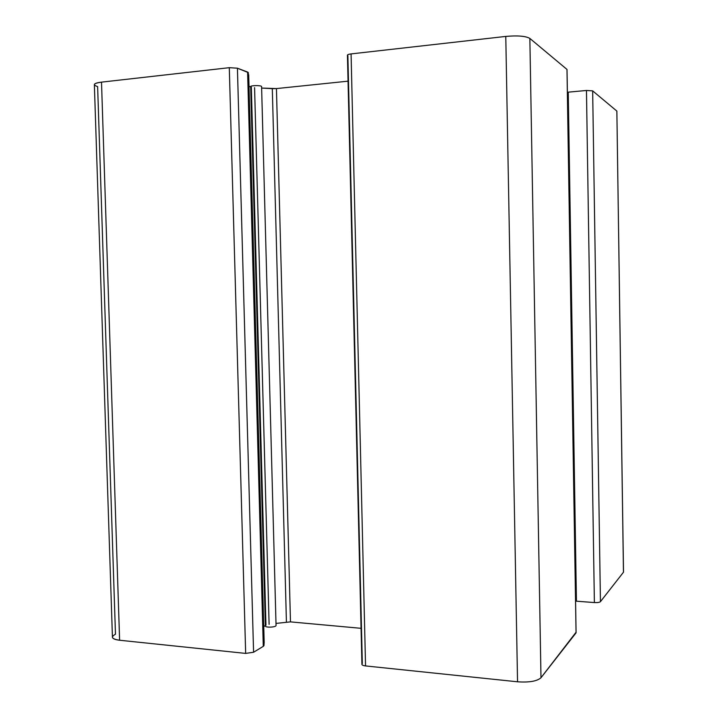 <?xml version="1.0" encoding="UTF-8"?>
<svg xmlns="http://www.w3.org/2000/svg" width="718" height="718" viewBox="0 0 718 718"><rect width="100%" height="100%" fill="white"/><g stroke="black" fill="none" stroke-linecap="round" stroke-linejoin="round"><path stroke-width="1.08" d="M616.816 111.048L592.664 90.872L600.436 601.675L623.457 572.228L616.861 111.084L623.457 572.228L600.436 601.675L592.664 90.872L586.462 90.477L594.378 602.564C597.511 602.716 599.53 602.42 600.436 601.675C599.53 602.42 597.511 602.716 594.378 602.564L575.576 601.119L576.437 601.199L568.252 92.155L586.462 90.477L592.664 90.872L616.816 111.048M576.078 632.217L540.986 677.747C537.019 681.247 529.202 682.594 517.543 681.795L365.552 665.927C362.312 665.46 361.235 664.662 362.33 663.531L347.88 55.771C346.713 54.999 347.781 54.38 351.075 53.913L505.777 36.421C517.669 35.379 525.702 36.044 529.857 38.422L567.014 69.449L576.078 632.217M361.073 628.322L290.476 621.878L275.99 623.412L290.476 621.878L361.073 628.322M265.355 625.575L263.739 626.5L265.355 625.575M263.156 641.614L263.811 641.937M264.179 642.43L263.946 645.572L263.282 646.353L253.58 652.249L245.664 653.407L119.61 640.241C111.775 639.065 110.401 637.054 115.472 634.227L97.63 86.618C92.308 84.787 93.6 83.288 101.507 82.139L229.293 67.68L237.425 68.201L248.311 72.599L264.179 642.43M623.484 571.169L623.457 572.228L623.484 571.169M247.692 75.48L248.347 75.219M249.011 86.322L250.699 86.923L249.011 86.322M261.63 88.054L276.439 88.583L348.05 81.17L276.439 88.583L290.476 621.878L276.439 88.583L272.31 88.664L286.419 621.985L272.31 88.664L261.63 88.054M567.382 92.254L568.252 92.155L567.382 92.254M586.462 90.477L568.252 92.155L576.437 601.199L594.378 602.564L586.462 90.477M566.978 69.422L529.857 38.422L540.986 677.747L576.06 632.863L566.978 69.422M529.857 38.422C525.702 36.044 517.669 35.379 505.777 36.421L517.543 681.795C529.202 682.594 537.019 681.247 540.986 677.747L529.857 38.422M505.777 36.421L351.075 53.913L365.552 665.927L517.543 681.795L505.777 36.421M351.075 53.913C348.356 54.272 347.144 54.783 347.44 55.448L361.917 663.997C361.666 664.94 362.877 665.577 365.552 665.927L351.075 53.913M254.576 87.65L269.106 624.355M250.69 86.752C249.649 85.406 261.083 85.155 261.585 86.51L276.053 625.558C275.64 627.478 264.43 627.738 265.364 625.809L250.69 86.752M265.956 625.234L251.327 87.147M248.311 72.599L247.602 72.069L263.282 646.353L263.946 645.572L248.311 72.599L264.179 642.529L248.697 74.78M247.602 72.069L237.425 68.201L253.58 652.249L263.282 646.353L247.602 72.069M237.425 68.201L229.293 67.68L245.664 653.407L253.58 652.249L237.425 68.201M229.293 67.68L101.507 82.139L119.61 640.241L245.664 653.407L229.293 67.68M101.507 82.139C96.535 82.749 94.157 83.647 94.372 84.832L112.421 636.884C112.295 638.535 114.692 639.657 119.61 640.241L101.507 82.139M616.861 111.084L623.502 572.165M567.014 69.449L576.087 632.827M248.275 72.5L263.919 645.706"/></g></svg>
